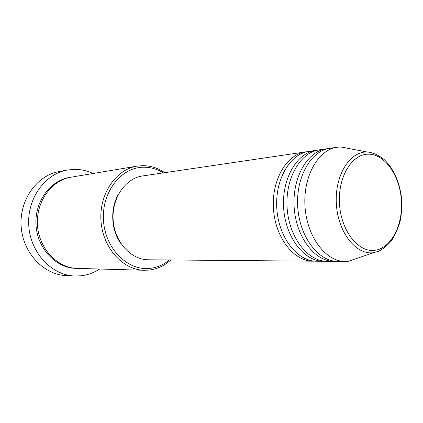 <?xml version="1.0" encoding="UTF-8"?>
<svg xmlns="http://www.w3.org/2000/svg" width="423" height="423" viewBox="0 0 423 423"><rect width="100%" height="100%" fill="white"/><g stroke="black" fill="none" stroke-linecap="round" stroke-linejoin="round"><path stroke-width="0.63" d="M163.389 172.88C157.287 169.131 150.789 167.244 143.899 167.222C121.554 166.916 101.631 191.704 103.461 220.129C104.962 248.565 127.683 271.095 149.869 268.372C157.076 267.553 163.59 264.75 169.412 259.965M170.77 259.976C164.41 265.766 157.145 269.134 148.975 270.091L144.232 270.271C122.919 269.969 102.741 247.878 100.991 220.943C99.014 194.03 115.96 169.369 137.031 166.139L142.81 165.647C150.657 165.7 157.964 168.042 164.732 172.679M67.299 170.046L59.273 171.526C36.975 175.36 19.199 199.915 21.15 226.469C22.874 253.033 43.86 274.908 66.469 275.637L74.628 275.997C51.78 275.267 30.541 253.002 28.785 225.94C26.797 198.895 44.775 173.911 67.299 170.046L74.533 169.359C80.978 169.348 87.149 170.733 93.044 173.509M325.123 261.224L323.362 261.266C304.317 261.462 285.573 237.541 283.664 208.312C281.533 179.098 296.803 152.83 315.695 150.398L317.446 150.197M323.362 261.266L316.42 261.208C297.401 261.398 278.72 237.721 276.832 208.782C274.717 179.865 289.961 153.84 308.827 151.408L315.695 150.398M314.707 261.139L312.999 261.181C293.996 261.366 275.347 237.805 273.464 209.015C271.365 180.246 286.593 154.342 305.443 151.91L307.14 151.714M312.999 261.181L148.404 259.785C131.045 259.87 114.58 241.945 113.168 220.103C111.561 198.276 125.404 178.257 142.609 175.947L305.443 151.91M121.253 244.018C111.334 230.831 109.874 209.729 117.885 195.304M144.232 270.271L77.404 268.399C57.523 268.082 38.979 248.798 37.462 225.337C35.738 201.898 51.447 180.24 71.096 177.189L137.031 166.139M99.648 269.023C93.853 272.803 87.556 275.066 80.745 275.817L74.628 275.997M358.434 257.85L348.536 261.24L345.031 261.451C325.906 261.663 306.998 236.991 305.025 206.836C302.826 176.692 318.159 149.657 337.131 147.23L341.303 146.966L350.905 148.954M345.031 261.451L337.665 261.388C318.561 261.594 299.706 237.181 297.755 207.339C295.582 177.512 310.894 150.736 329.845 148.309L337.131 147.23M335.851 261.308L334.038 261.356C314.945 261.557 296.121 237.271 294.175 207.587C292.013 177.914 307.32 151.265 326.255 148.838L328.058 148.637M334.038 261.356L326.884 261.298C307.822 261.493 289.052 237.451 287.132 208.074C284.991 178.707 300.272 152.312 319.18 149.879L326.255 148.838M368.703 154.173C352.105 153.623 337.728 176.883 339.489 203.838C341.012 230.805 358.144 252.536 374.598 250.326C391.085 248.518 403.04 225.327 401.411 200.735C400.01 176.137 385.295 154.321 368.703 154.173M340.637 146.961L367.201 152.016C370.717 152.106 377.596 154.168 384.28 159.656C393.279 168.428 398.942 180.521 401.274 195.928C401.961 203.394 401.802 210.739 400.793 217.961C399.767 224.269 396.689 231.852 391.566 240.708C386.278 246.466 381.81 250.03 378.162 251.399L373.266 252.716C356.108 255.069 338.146 232.618 336.391 204.483C334.387 176.37 349.202 151.836 366.524 151.989L367.095 151.989M76.642 268.372C56.55 268.494 37.557 249.142 36.029 225.438C34.279 201.75 50.427 179.971 70.345 177.322M373.488 252.69L348.536 261.24"/></g></svg>
